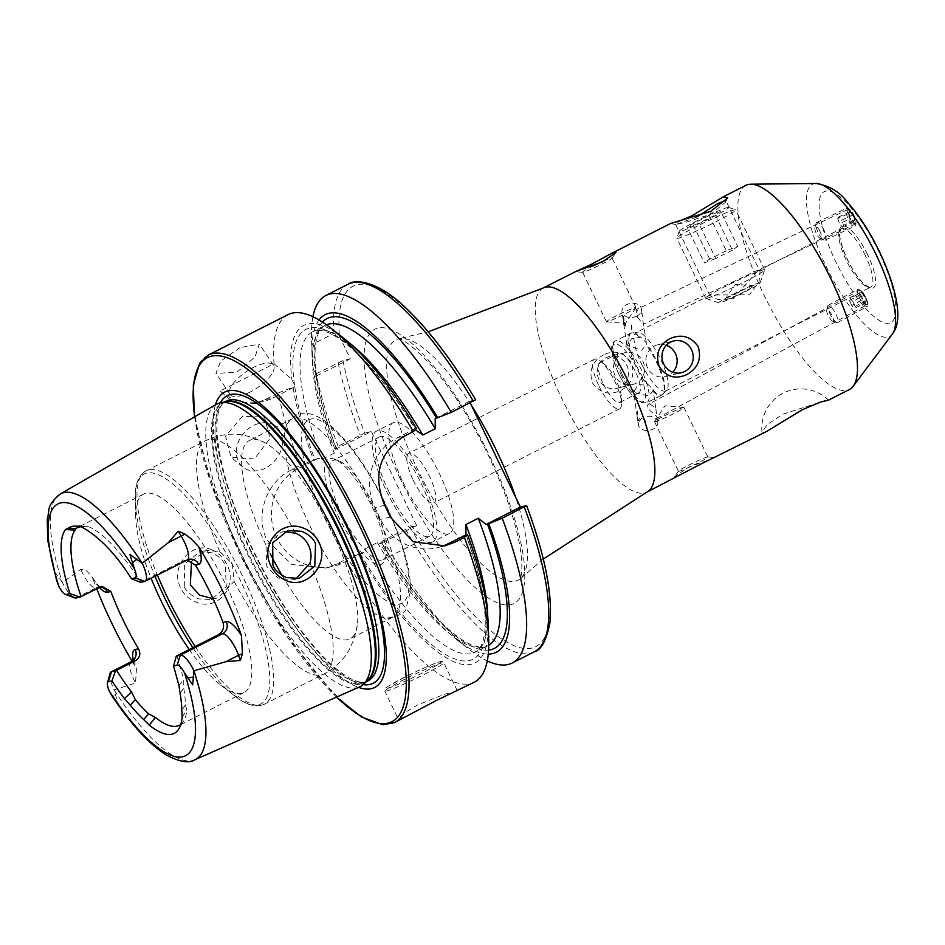 <?xml version="1.0" encoding="UTF-8"?>
<svg xmlns="http://www.w3.org/2000/svg" width="945" height="945" viewBox="0 0 945 945"><rect width="100%" height="100%" fill="white"/><g stroke="black" fill="none" stroke-linecap="round" stroke-linejoin="round"><path stroke-width="0.71" stroke-dasharray="4.72 3.54" d="M696.819 216.96L675.734 224.579L685.775 222.311L710.664 214.314L725.323 202.407L725.772 200.434L760.063 271.699L759.048 281.953L749.385 294.781L710.309 295.017L709.967 295.809L717.668 299.459L733.143 298.703L757.571 271.085L760.063 271.699M670.655 223.469L677.281 221.921M211.857 549.931C191.989 540.28 169.309 566.787 180.66 587.991C184.121 594.854 189.366 599.626 196.371 602.308C218.413 611.356 238.353 585.439 226.8 564.401C223.363 557.538 218.378 552.719 211.857 549.931M184.263 586.408L184.688 563.964L199.619 551.915L212.176 552.813C218.779 556.026 223.15 560.22 225.288 565.405L226.28 586.573L211.314 599.555L198.131 598.835C190.252 594.972 185.633 590.838 184.263 586.408M766.856 431.345L763.843 432.562L761.977 431.936L767.434 424.482L782.838 414.217L821.347 401.79M242.392 416.402L225.548 436.094L231.088 457.356L254.347 458.986L270.034 438.338L264.446 417.04L242.392 416.402M265.391 468.129A26.165 20.743 -50.4 0 1 242.735 466.984A26.165 20.743 -50.4 0 1 253.437 425.534A26.165 20.743 -50.4 0 1 276.094 426.667A26.165 20.743 -50.4 0 1 265.391 468.129M240.089 347.583L220.728 361.025L215.933 373.381L236.734 372.236L254.961 357.104L259.332 344.134L240.089 347.583M250.106 392.08A26.165 9.781 -34 0 1 230.084 394.372A26.165 9.781 -34 0 1 253.461 367.428A26.165 9.781 -34 0 1 273.483 365.136A26.165 9.781 -34 0 1 250.106 392.08M625.59 323.816L625.295 326.155L623.464 321.631L625.59 323.816M637.521 317.461L643.356 324.289L642.151 314.094L635.997 309.677L637.521 317.461M854.032 216.181L855.319 224.071L849.26 217.35L847.972 209.459L854.032 216.181M639.706 421.281C637.698 419.096 636.93 417.466 637.391 416.367C639.836 418.493 640.615 420.123 639.706 421.281L639.151 421.021M639.151 421.033L637.237 419.722L637.391 416.367M649.983 403.562C640.273 407.094 659.834 416.119 657.058 418.269L655.759 408.075L649.522 403.787L859.796 290.139C861.379 286.831 870.971 306.771 866.872 304.845C865.289 308.141 855.697 288.201 859.796 290.139M657.779 421.978A9.816 7.076 -8.2 0 0 643.037 417.631A9.816 7.076 -8.2 0 0 638.359 424.789A9.816 7.076 -8.2 0 0 653.101 429.124A9.816 7.076 -8.2 0 0 657.779 421.978L657.058 418.269M647.443 383.954L653.03 389.21L652.889 391.419L648.282 395.872L633.658 392.329L638.218 384.379L647.443 383.954A34.504 10.123 -116.9 0 1 636.788 366.247A34.504 10.123 -116.9 0 1 632.394 332.711A34.504 10.123 -116.9 0 1 640.675 337.235L631.614 338.782L626.818 345.138L641.679 350.276L646.132 344.76L646.285 342.622L640.675 337.235M641.549 363.979A32.697 9.592 -116.9 0 0 665.882 390.852A32.697 9.592 -116.9 0 0 666.745 390.179A32.697 9.592 -116.9 0 0 660.661 359.372A32.697 9.592 -116.9 0 0 637.379 332.203A32.697 9.592 -116.9 0 0 636.328 332.498A32.697 9.592 -116.9 0 0 641.549 363.979M745.959 185.314A114.463 33.571 -116.9 0 0 764.221 295.501A114.463 33.571 -116.9 0 0 849.401 389.529M697.918 463.003A16.348 1.087 154.3 0 1 678.404 471.248A16.348 1.087 154.3 0 1 678.451 471.094A16.348 1.087 154.3 0 1 688.362 465.306A16.348 1.087 154.3 0 1 707.722 457.002A16.348 1.087 154.3 0 1 707.876 457.061A16.348 1.087 154.3 0 1 697.918 463.003M674.08 413.473A16.348 1.087 154.3 0 1 654.566 421.718A16.348 1.087 154.3 0 1 654.613 421.564A16.348 1.087 154.3 0 1 664.524 415.776A16.348 1.087 154.3 0 1 683.896 407.472A16.348 1.087 154.3 0 1 684.038 407.531A16.348 1.087 154.3 0 1 674.08 413.473M714.857 457.687L688.208 467.385L674.6 476.682L679.089 475.808M666.296 345.303A16.348 15.592 76.4 0 0 657.661 344.819A16.348 15.592 76.4 0 0 654.424 346.012A16.348 15.592 76.4 0 0 646.852 366.117A16.348 15.592 76.4 0 0 665.339 376.618A16.348 15.592 76.4 0 0 668.576 375.425A16.348 15.592 76.4 0 0 672.805 372.247M593.07 266.029A16.348 1.087 -25.7 0 0 592.574 266.277A16.348 1.087 -25.7 0 0 582.616 272.219A16.348 1.087 -25.7 0 0 582.77 272.278A16.348 1.087 -25.7 0 0 602.13 263.974A16.348 1.087 -25.7 0 0 612.041 258.198A16.348 1.087 -25.7 0 0 612.088 258.032A16.348 1.087 -25.7 0 0 605.154 260.371M616.412 315.807A16.348 1.087 -25.7 0 0 606.454 321.749A16.348 1.087 -25.7 0 0 606.595 321.808A16.348 1.087 -25.7 0 0 625.968 313.504A16.348 1.087 -25.7 0 0 635.89 307.716A16.348 1.087 -25.7 0 0 635.926 307.562A16.348 1.087 -25.7 0 0 616.412 315.807M619.967 387.155A16.348 15.592 -103.6 0 1 616.731 388.348A16.348 15.592 -103.6 0 1 598.256 377.846A16.348 15.592 -103.6 0 1 605.816 357.753A16.348 15.592 -103.6 0 1 609.053 356.56A16.348 15.592 -103.6 0 1 627.539 367.05A16.348 15.592 -103.6 0 1 619.967 387.155M636.068 383.268A16.348 15.592 -103.6 0 1 632.831 384.461A16.348 15.592 -103.6 0 1 614.356 373.96A16.348 15.592 -103.6 0 1 621.928 353.867A16.348 15.592 -103.6 0 1 625.165 352.674A16.348 15.592 -103.6 0 1 643.639 363.163A16.348 15.592 -103.6 0 1 636.068 383.268M603.701 354.718C592.574 360.966 588.77 370.263 592.267 382.607C599.756 393.049 609.301 395.671 620.9 390.462C631.721 384.284 635.194 375.07 631.319 362.833C624.232 352.308 615.03 349.603 603.701 354.718M456.943 690.984L444.233 694.327L417.206 705.1L402.901 713.877L398.329 719.121L406.74 716.416M132.04 661.169A150.609 44.179 -116.9 0 0 134.651 665.528L136.434 669.284L135.525 682.999L114.121 689.897L117.924 702.926L112.124 696.134L115.739 695.839M99.249 587.353A27.996 8.21 63.1 0 1 93.39 579.805L91.748 576.379L86.007 570.308L80.809 569.292L62.429 582.51L55.188 572.576L56.865 581.305L59.003 577.95M74.478 597.819A18.841 5.528 63.1 0 1 62.429 582.51M191.516 561.377L206.152 550.344L219.736 551.526L232.293 563.716L234.136 581.447L217.657 598.031L213.062 598.657M284.634 531.645L281.326 532.2L265.958 545.395L266.809 566.48L277.771 577.997L292.844 579.887L295.95 578.883M386.399 490.951A62.134 18.227 -116.9 0 0 432.645 541.993A62.134 18.227 -116.9 0 0 422.722 482.174A62.134 18.227 -116.9 0 0 376.488 431.133A62.134 18.227 -116.9 0 0 386.399 490.951M403.137 482.47A62.134 18.227 -116.9 0 0 449.371 533.512A62.134 18.227 -116.9 0 0 439.46 473.705A62.134 18.227 -116.9 0 0 393.214 422.663A62.134 18.227 -116.9 0 0 403.137 482.47M413.166 480.048A27.795 8.151 -116.9 0 0 433.861 502.882A27.795 8.151 -116.9 0 0 429.42 476.126A27.795 8.151 -116.9 0 0 408.736 453.293A27.795 8.151 -116.9 0 0 413.166 480.048M598.917 385.962A27.795 8.151 -116.9 0 0 619.601 408.795A27.795 8.151 -116.9 0 0 621.55 403.432A27.795 8.151 -116.9 0 0 615.16 382.04A27.795 8.151 -116.9 0 0 599.957 360.789A27.795 8.151 -116.9 0 0 594.476 359.194A27.795 8.151 -116.9 0 0 598.917 385.962M603.382 384.119A22.243 6.52 -116.9 0 0 619.944 402.393A22.243 6.52 -116.9 0 0 621.503 398.105A22.243 6.52 -116.9 0 0 616.388 380.989A22.243 6.52 -116.9 0 0 604.221 363.99A22.243 6.52 -116.9 0 0 599.839 362.715A22.243 6.52 -116.9 0 0 603.382 384.119M622.294 374.551A22.243 6.52 -116.9 0 0 638.844 392.813A22.243 6.52 -116.9 0 0 635.3 371.409A22.243 6.52 -116.9 0 0 618.751 353.135A22.243 6.52 -116.9 0 0 622.294 374.551M215.425 404.873A165.635 48.585 -116.9 0 0 251.275 551.372A165.635 48.585 -116.9 0 0 358.533 687.381M216.322 404.354A158.417 46.47 -116.9 0 0 242.239 556.51A158.417 46.47 -116.9 0 0 359.478 686.956M189.213 649.522A111.191 32.614 -116.9 0 0 220.835 685.208A111.191 32.614 -116.9 0 0 243.987 692.543A111.191 32.614 -116.9 0 0 226.233 585.51A111.191 32.614 -116.9 0 0 143.486 494.164A111.191 32.614 -116.9 0 0 135.714 517.175A111.191 32.614 -116.9 0 0 151.141 578.245M282.153 575.517A111.191 32.614 -116.9 0 0 349.945 638.867A111.191 32.614 -116.9 0 0 357.257 625.649A111.191 32.614 -116.9 0 0 332.203 531.834A111.191 32.614 -116.9 0 0 264.435 442.425A111.191 32.614 -116.9 0 0 249.456 440.5A111.191 32.614 -116.9 0 0 267.199 547.533A111.191 32.614 -116.9 0 0 270.235 553.711M309.925 525.881A111.191 32.614 -116.9 0 0 386.221 618.219A111.191 32.614 -116.9 0 0 392.671 617.227A111.191 32.614 -116.9 0 0 374.929 510.194A111.191 32.614 -116.9 0 0 292.182 418.848A111.191 32.614 -116.9 0 0 287.563 423.466A111.191 32.614 -116.9 0 0 309.925 525.881M337.991 515.722A58.862 17.27 -116.9 0 0 385.241 559.156A58.862 17.27 -116.9 0 0 372.401 507.418A58.862 17.27 -116.9 0 0 334.601 459.199A58.862 17.27 -116.9 0 0 337.991 515.722M341.736 514.08A55.59 16.313 -116.9 0 0 383.103 559.747A55.59 16.313 -116.9 0 0 386.363 555.093A55.59 16.313 -116.9 0 0 374.232 506.236A55.59 16.313 -116.9 0 0 338.534 460.699A55.59 16.313 -116.9 0 0 332.864 460.558A55.59 16.313 -116.9 0 0 341.736 514.08M388.312 490.49A55.59 16.313 -116.9 0 0 429.68 536.158A55.59 16.313 -116.9 0 0 420.808 482.635A55.59 16.313 -116.9 0 0 379.441 436.968A55.59 16.313 -116.9 0 0 388.312 490.49M288.083 314.614A206.022 60.433 -116.9 0 0 274.003 363.731L220.138 391.029L232.931 402.133L254.725 403.527L264.777 399.782L278.243 392.966A206.022 60.433 -116.9 0 0 300.286 465.424L291.036 470.102C266.844 481.666 254.347 515.297 267.081 540.233L291.804 564.508L325.86 568.039L336.326 564.2L345.575 559.511A206.022 60.433 -116.9 0 0 474.284 682.195M180.814 724.342A111.191 32.614 -116.9 0 0 183.613 721.153A111.191 32.614 -116.9 0 0 186.85 709.813L185.397 705.064A111.191 32.614 -116.9 0 0 183.684 688.066L183.779 679.384L176.88 655.771M93.39 579.805A150.609 44.179 -116.9 0 0 96.709 588.629M637.922 415.056L637.154 410.78L637.922 415.056A8.174 2.162 -118.4 0 1 637.084 411.536A8.174 2.162 -118.4 0 1 637.154 410.78M644.714 419.415L645.707 423.951L644.714 419.415A8.174 2.162 -118.4 0 1 645.707 423.951M631.366 324.974L631.685 329.462L631.366 324.974A8.174 2.622 64.7 0 1 631.685 329.462M624.137 320.827L623.594 316.079L624.137 320.827A8.174 2.622 64.7 0 1 623.452 317.201A8.174 2.622 64.7 0 1 623.594 316.079M636.729 316.114A9.816 7.076 171.8 0 1 621.999 311.779A9.816 7.076 171.8 0 1 626.677 304.621A9.816 7.076 171.8 0 1 641.419 308.968A9.816 7.076 171.8 0 1 636.729 316.114M656.952 418.363L866.872 304.845M182.751 561.07L188.752 559.393A9.155 8.729 76.4 0 0 186.933 560.066L182.751 561.07L141.088 582.179C120.629 551.372 103.229 532.909 88.889 526.79L83.373 526.79A111.191 32.614 -116.9 0 0 83.042 526.767A111.191 32.614 -116.9 0 0 81.624 526.719M184.594 560.397L186.874 560.149M83.373 526.79L81.412 526.637M180.058 693.205L183.684 688.066M185.397 705.064L181.794 710.297M274.003 363.731L291.922 379.595L295.466 386.576L294.769 386.777A184.936 54.255 -116.9 0 0 314.957 459.695L300.286 465.424M343.33 337.885A189.236 55.507 -116.9 0 0 291.922 379.595M294.509 384.969A184.936 54.255 -116.9 0 1 415.221 428.924L416.544 428.605M334.955 449.218A189.236 55.507 -116.9 0 1 314.331 376.405L316.481 375.933L313.232 368.798L311.85 344.571L333.928 333.384L339.468 336.266L350.311 358.793L342.988 360.553A202.1 59.287 -116.9 0 0 364.735 433.093L338.133 446.253L334.955 449.218L336.266 448.899L334.282 453.116L321.891 459.388L318.524 458.242L314.957 459.695M319.02 319.953A189.236 55.507 -116.9 0 0 311.992 353.761A189.236 55.507 -116.9 0 0 313.232 368.798M312.913 316.717A206.022 60.433 -116.9 0 0 311.496 338.074A206.022 60.433 -116.9 0 0 311.85 344.571M470.185 402.794L469.441 401.247L475.689 399.782M278.243 392.966L293.021 387.202A189.236 55.507 -116.9 0 0 313.645 460.002M345.575 559.511L358.923 554.101A189.236 55.507 -116.9 0 0 488.199 623.889M293.021 387.202L294.769 386.777M358.923 554.101L363.813 552.329L364.971 548.891L377.35 542.619L380.717 543.765L381.544 542.985L380.233 543.304A189.236 55.507 -116.9 0 0 456.872 639.753A189.236 55.507 -116.9 0 0 488.281 654.094M380.233 543.304L383.41 540.339L410.024 527.18L416.615 525.585L381.544 542.985A184.936 54.255 -116.9 0 0 488.589 650.089M316.079 375.992A184.936 54.255 -116.9 0 0 336.266 448.899L371.326 431.499L364.735 433.093M314.331 376.405L316.079 373.795A206.022 60.433 -116.9 0 0 338.133 446.253M383.41 540.339A206.022 60.433 -116.9 0 0 469.228 649.439A206.022 60.433 -116.9 0 0 487.277 660.921M316.079 373.795L342.988 360.553M416.615 525.585L371.326 431.499M318.524 458.242L298.821 468.236A52.329 49.908 76.4 0 0 274.605 532.543A52.329 49.908 76.4 0 0 333.739 566.138A52.329 49.908 76.4 0 0 344.098 562.322L363.813 552.329M414.997 428.841L396.935 437.984A52.329 49.908 76.4 0 0 374.952 507.63L380.611 519.396A52.329 49.908 76.4 0 0 437.511 547.651A52.329 49.908 76.4 0 0 441.197 546.612M469.441 401.247L435.208 418.6M316.481 375.933L350.311 358.793M220.138 391.029A52.329 49.908 76.4 0 0 263.23 401.471A52.329 49.908 76.4 0 0 273.589 397.656L295.466 386.576M110.057 673.454A18.841 5.528 -116.9 0 0 114.121 689.897M724.98 300.037A16.348 1.087 -25.7 0 0 742.002 292.82A16.348 1.087 -25.7 0 0 753.992 285.721A16.348 1.087 -25.7 0 0 753.838 285.733A16.348 1.087 -25.7 0 0 738.494 292.123A16.348 1.087 -25.7 0 0 724.72 299.813A16.348 1.087 -25.7 0 0 724.98 300.037M759.603 282.862A22.893 1.512 -25.7 0 0 736.273 292.726A22.893 1.512 -25.7 0 0 718.873 302.872A22.893 1.512 -25.7 0 0 719.216 302.896A22.893 1.512 -25.7 0 0 741.187 293.706A22.893 1.512 -25.7 0 0 760.028 283.063A22.893 1.512 -25.7 0 0 759.603 282.862M764.021 269.75A32.697 2.162 -25.7 0 0 731.654 283.358A32.697 2.162 -25.7 0 0 705.691 298.242A32.697 2.162 -25.7 0 0 705.82 298.337A32.697 2.162 -25.7 0 0 706.305 298.36A32.697 2.162 -25.7 0 0 737.702 285.236A32.697 2.162 -25.7 0 0 764.623 270.034A32.697 2.162 -25.7 0 0 764.635 269.88A32.697 2.162 -25.7 0 0 764.021 269.75M735.151 209.766A32.697 2.162 -25.7 0 0 703.753 222.902A32.697 2.162 -25.7 0 0 676.833 238.093A32.697 2.162 -25.7 0 0 676.833 238.258A32.697 2.162 -25.7 0 0 677.447 238.376A32.697 2.162 -25.7 0 0 709.801 224.78A32.697 2.162 -25.7 0 0 735.765 209.896A32.697 2.162 -25.7 0 0 735.635 209.802A32.697 2.162 -25.7 0 0 735.151 209.766M728.264 207.357A27.476 1.819 -25.7 0 0 701.899 218.389A27.476 1.819 -25.7 0 0 679.278 231.147A27.476 1.819 -25.7 0 0 679.798 231.383A27.476 1.819 -25.7 0 0 707.793 219.559A27.476 1.819 -25.7 0 0 728.678 207.38A27.476 1.819 -25.7 0 0 728.264 207.357M709.329 215.519L692.673 223.776L687.369 227.627L698.733 223.221L715.389 214.964L720.692 211.113L709.329 215.519L726.315 250.803L737.667 246.397L720.692 211.113M715.389 214.964L732.375 250.248L737.667 246.397M732.375 250.248L715.708 258.505L698.733 223.221M715.708 258.505L704.356 262.911L687.369 227.627M726.315 250.803L709.66 259.06L704.356 262.911M709.66 259.06L692.673 223.776M866.6 304.491A7.973 2.114 61.6 0 1 860.647 296.647A7.973 2.114 61.6 0 1 860.21 290.41A7.973 2.114 61.6 0 1 860.954 290.8A7.973 2.114 61.6 0 1 865.266 296.447A7.973 2.114 61.6 0 1 867.628 303.144A7.973 2.114 61.6 0 1 866.6 304.491M866.435 306.593A9.816 2.599 61.6 0 1 859.643 298.065A9.816 2.599 61.6 0 1 857.836 289.312A9.816 2.599 61.6 0 1 858.568 289.276A9.816 2.599 61.6 0 1 859.489 289.761A9.816 2.599 61.6 0 1 864.793 296.706A9.816 2.599 61.6 0 1 867.699 304.94A9.816 2.599 61.6 0 1 867.167 306.57A9.816 2.599 61.6 0 1 866.435 306.593M836.821 322.611A9.816 2.599 61.6 0 1 836.75 322.588A9.816 2.599 61.6 0 1 830.608 315.181A9.816 2.599 61.6 0 1 827.773 305.991A9.816 2.599 61.6 0 1 828.222 305.318A9.816 2.599 61.6 0 1 828.954 305.282A9.816 2.599 61.6 0 1 835.746 313.823A9.816 2.599 61.6 0 1 837.553 322.576A9.816 2.599 61.6 0 1 836.821 322.611M832.734 321.217A6.544 1.736 61.6 0 1 832.687 321.205A6.544 1.736 61.6 0 1 828.588 316.268A6.544 1.736 61.6 0 1 826.71 310.137A6.544 1.736 61.6 0 1 827.489 309.677A6.544 1.736 61.6 0 1 832.38 316.114A6.544 1.736 61.6 0 1 832.734 321.217M862.844 299.459L860.576 294.45L861.131 292.454L863.966 295.442L866.234 300.451L865.679 302.447L862.844 299.459L851.74 305.459L854.575 308.448L865.679 302.447M866.234 300.451L855.142 306.452L854.575 308.448M855.142 306.452L852.862 301.443L863.966 295.442M852.862 301.443L850.039 298.455L861.131 292.454M851.74 305.459L849.472 300.451L850.039 298.455M849.472 300.451L860.576 294.45M853.406 214.172A7.973 2.563 64.7 0 1 855.934 221.874A7.973 2.563 64.7 0 1 850.216 219.205A7.973 2.563 64.7 0 1 847.689 211.219A7.973 2.563 64.7 0 1 850.417 210.215A7.973 2.563 64.7 0 1 853.406 214.172M852.862 214.031A9.816 3.154 64.7 0 1 855.969 223.504A9.816 3.154 64.7 0 1 855.095 225.985A9.816 3.154 64.7 0 1 848.953 220.209A9.816 3.154 64.7 0 1 846.708 208.254A9.816 3.154 64.7 0 1 849.189 209.152A9.816 3.154 64.7 0 1 852.862 214.031M822.977 228.158A9.816 3.154 64.7 0 1 825.209 240.124A9.816 3.154 64.7 0 1 823.993 240.054A9.816 3.154 64.7 0 1 819.055 234.336A9.816 3.154 64.7 0 1 816.102 223.363A9.816 3.154 64.7 0 1 816.823 222.382A9.816 3.154 64.7 0 1 822.977 228.158M819.516 230.509A6.544 2.103 64.7 0 1 821.571 236.463A6.544 2.103 64.7 0 1 820.201 238.435A6.544 2.103 64.7 0 1 816.917 234.632A6.544 2.103 64.7 0 1 814.944 227.32A6.544 2.103 64.7 0 1 819.516 230.509M854.717 220.008L853.583 221.791L850.677 218.472L848.905 213.369L850.039 211.585L852.945 214.905L854.717 220.008L843.519 225.3L841.747 220.197L852.945 214.905M850.039 211.585L838.841 216.877L841.747 220.197M838.841 216.877L837.707 218.661L848.905 213.369M837.707 218.661L839.479 223.764L850.677 218.472M843.519 225.3L842.385 227.083L839.479 223.764M842.385 227.083L853.583 221.791M710.664 214.314L710.829 211.302M653.078 390.391A34.504 10.123 -116.9 0 0 663.378 393.9A34.504 10.123 -116.9 0 0 656.964 361.38A34.504 10.123 -116.9 0 0 646.321 343.685M652.889 391.419A34.67 10.171 -116.9 0 0 661.784 395.128A34.67 10.171 -116.9 0 0 656.243 361.758A34.67 10.171 -116.9 0 0 646.132 344.76M620.889 374.291A34.67 10.171 -116.9 0 0 646.687 402.771A34.67 10.171 -116.9 0 0 641.159 369.401A34.67 10.171 -116.9 0 0 615.36 340.921A34.67 10.171 -116.9 0 0 620.889 374.291M639.34 336.987A34.67 10.171 -116.9 0 0 630.445 333.278A34.67 10.171 -116.9 0 0 635.985 366.648A34.67 10.171 -116.9 0 0 646.096 383.646M619.424 375.236A32.047 9.403 -116.9 0 0 642.659 401.79A32.047 9.403 -116.9 0 0 638.159 370.712A32.047 9.403 -116.9 0 0 614.923 344.157A32.047 9.403 -116.9 0 0 619.424 375.236M816.102 183.484A85.274 25.019 -116.9 0 0 826.119 266.407A85.274 25.019 -116.9 0 0 892.375 334.069M878.956 251.949A73.426 21.534 -116.9 0 0 825.717 191.114A73.426 21.534 -116.9 0 0 836.03 262.308A73.426 21.534 -116.9 0 0 889.257 323.143A73.426 21.534 -116.9 0 0 878.956 251.949M865.372 255.67A32.697 9.592 -116.9 0 0 841.038 228.808A32.697 9.592 -116.9 0 0 846.259 260.288A32.697 9.592 -116.9 0 0 870.593 287.15A32.697 9.592 -116.9 0 0 865.372 255.67M867.616 254.677A34.67 10.171 -116.9 0 0 842.491 225.961A34.67 10.171 -116.9 0 0 847.358 259.58A34.67 10.171 -116.9 0 0 872.495 288.296A34.67 10.171 -116.9 0 0 867.616 254.677M422.439 672.982A30.736 2.032 154.3 0 1 387.237 688.432A30.736 2.032 154.3 0 1 404.472 677.317A30.736 2.032 154.3 0 1 439.673 661.878A30.736 2.032 154.3 0 1 422.439 672.982M404.743 679.231A32.697 2.162 -25.7 0 0 384.839 691.102A32.697 2.162 -25.7 0 0 423.868 674.612A32.697 2.162 -25.7 0 0 443.772 662.74A32.697 2.162 -25.7 0 0 404.743 679.231M144.821 581.399L186.933 560.066A18.841 5.528 -116.9 0 0 187.299 559.936M76.037 597.996L95.835 587.967A18.841 5.528 63.1 0 1 82.18 572.363A18.841 5.528 63.1 0 1 80.809 569.292M543.328 287.965A114.463 33.571 -116.9 0 0 561.59 398.152A114.463 33.571 -116.9 0 0 646.77 492.18M471.283 405.086A134.792 39.536 -116.9 0 0 399.073 338.7A134.792 39.536 -116.9 0 0 417.631 469.488A134.792 39.536 -116.9 0 0 520.53 578.458A134.792 39.536 -116.9 0 0 515.663 497.294M399.487 477.213A153.811 45.124 -116.9 0 0 510.997 604.646A153.811 45.124 -116.9 0 0 489.404 455.514A153.811 45.124 -116.9 0 0 377.894 328.069A153.811 45.124 -116.9 0 0 399.487 477.213M208.266 355.048A206.022 60.433 -116.9 0 0 241.14 553.368A206.022 60.433 -116.9 0 0 394.467 722.63M194.623 416.816A204.061 59.866 -116.9 0 0 240.042 554.077A204.061 59.866 -116.9 0 0 336.597 697.079M220.35 402.818A161.252 47.297 -116.9 0 0 253.083 550.793A161.252 47.297 -116.9 0 0 363.093 684.617M251.075 552.163A156.775 45.986 -116.9 0 0 367.759 680.955C363.778 683.932 350.63 684.026 324.596 658.192C299.388 631.945 275.68 596.118 253.473 550.734C218.779 480.355 206.908 409.728 226.056 401.235A156.775 45.986 -116.9 0 0 251.075 552.163M225.052 401.897A156.775 45.986 -116.9 0 0 223.339 402.617A156.775 45.986 -116.9 0 0 248.358 553.534A156.775 45.986 -116.9 0 0 365.03 682.337A156.775 45.986 -116.9 0 0 366.625 681.38M224.591 401.979L226.032 401.696A156.917 46.033 -116.9 0 0 247.448 553.983A156.917 46.033 -116.9 0 0 367.357 680.707L366.282 681.699M192.863 647.668A128.851 37.8 -116.9 0 0 233.828 695.39A128.851 37.8 -116.9 0 0 240.101 579.864A128.851 37.8 -116.9 0 0 169.816 481.572A128.851 37.8 -116.9 0 0 135.194 500.661A128.851 37.8 -116.9 0 0 155.027 576.273M195.213 646.486A130.812 38.379 -116.9 0 0 264.446 704.179A130.812 38.379 -116.9 0 0 243.574 578.257A130.812 38.379 -116.9 0 0 146.215 470.787A130.812 38.379 -116.9 0 0 157.402 575.08M234.136 581.447A130.812 38.379 -116.9 0 0 323.97 674.021A130.812 38.379 -116.9 0 0 309.984 563.137M325.127 518.829A102.851 30.169 -116.9 0 0 399.7 604.044A102.851 30.169 -116.9 0 0 385.265 504.311A102.851 30.169 -116.9 0 0 310.692 419.096A102.851 30.169 -116.9 0 0 325.127 518.829M60.196 494.011A148.991 43.706 -116.9 0 0 62.335 582.404M114.144 690.051A148.991 43.706 -116.9 0 0 194.835 759.792M322.434 322.08A184.936 54.255 -116.9 0 0 315.819 374.173M347.996 284.268A206.022 60.433 -116.9 0 0 333.928 333.384M475.489 399.794A202.1 59.287 -116.9 0 0 339.468 336.266M360.234 553.782A184.936 54.255 -116.9 0 0 468.448 660.709A184.936 54.255 -116.9 0 0 466.157 534.775M364.971 548.891A179.704 52.719 -116.9 0 0 475.111 652.263A179.704 52.719 -116.9 0 0 487.703 615.679M349.65 343.141A179.704 52.719 -116.9 0 0 312.701 331.66A179.704 52.719 -116.9 0 0 321.891 459.388M326.403 324.785A179.704 52.719 -116.9 0 0 325.08 325.375A179.704 52.719 -116.9 0 0 334.282 453.116M377.35 542.619A179.704 52.719 -116.9 0 0 487.49 645.99A179.704 52.719 -116.9 0 0 488.754 645.281M338.156 362.608A206.022 60.433 -116.9 0 0 360.21 435.066M405.488 529.165A206.022 60.433 -116.9 0 0 534.197 651.849M410.024 527.18A202.1 59.287 -116.9 0 0 530.889 648.282A202.1 59.287 -116.9 0 0 526.424 505.646M295.584 533.216A130.812 38.379 -116.9 0 0 205.75 440.642A130.812 38.379 -116.9 0 0 219.736 551.526M336.326 564.2L344.098 562.322M291.036 470.102L298.821 468.236M404.176 436.236L396.935 437.984M384.674 505.291L374.952 507.63M390.332 517.045L380.611 519.396M264.777 399.782L273.589 397.656M99.804 587.069A9.155 8.729 -103.6 0 0 95.835 587.967L100.016 586.963M133.221 659.976A27.996 8.21 -116.9 0 0 134.651 665.528M130.965 661.843A18.841 5.528 -116.9 0 0 135.525 682.999M178.936 685.397L183.779 679.384M79.864 526.07L88.889 526.79M182.149 717.172L186.85 709.813M675.734 224.532L670.655 223.528M828.493 400.101A39.241 39.241 0 0 0 761.977 431.936M242.735 466.984L231.088 457.356M230.084 394.372L215.933 373.381M623.464 321.631L623.476 324.643L625.295 326.155M855.319 224.071L643.356 324.289M709.967 295.809L675.675 224.544M666.745 390.179L661.784 395.128L646.687 402.771L640.958 402.664C636.115 401.637 628.897 392.494 619.294 375.236C610.683 354.281 609.371 342.846 615.36 340.921L630.445 333.278L637.379 332.203M757.571 271.085L841.038 228.808L839.715 232.411C839.443 233.391 839.054 241.105 847.452 259.568C853.087 270.955 858.851 279.259 864.746 284.48C868.644 287.15 870.593 288.036 870.593 287.15L665.882 390.852M654.566 421.718L678.404 471.248M683.896 407.472L665.056 405.795L654.613 421.564M678.451 471.094L674.6 476.682M665.339 376.618L681.439 372.732M606.454 321.749L582.616 272.219M635.89 307.716L625.448 323.485L606.595 321.808M582.77 272.278L575.458 271.758M632.831 384.461L616.731 388.348M457.262 690.76L443.772 662.74C443.429 661.134 441.551 660.992 438.137 662.291C430.069 665.115 418.836 670.135 404.436 677.341C375.106 693.465 387.674 686.944 384.839 691.102L398.329 719.121M211.314 599.555L217.657 598.031M292.844 579.887L299.187 578.352M449.371 533.512L432.645 541.993M619.601 408.795L433.861 502.882M621.503 398.105L621.55 403.432M638.844 392.813L619.944 402.393M543.316 559.062L519.998 579.037C520.081 577.927 523.424 575.056 520.967 553.439C517.305 526.306 506.473 493.68 488.459 455.537C471 419.745 452.253 390.096 432.208 366.577C401.578 332.994 395.943 339.503 398.294 338.794L428.191 331.801M194.446 416.922L210.05 480.875L239.947 554.089L286.713 636.103L336.408 697.162M220.835 685.208L240.999 700.399C249.752 705.939 257.572 707.203 264.446 704.179L323.97 674.021C335.227 668.103 343.791 659.74 349.638 648.931L354.103 638.761L357.257 625.649M392.671 617.227L349.945 638.867M287.563 423.466C292.808 416.308 298.147 412.918 303.558 413.272C304.195 413.142 310.704 412.292 322.257 419.178C344.358 434.806 365.514 463.18 385.737 504.299C403.657 543.67 411.819 572.965 410.236 592.196L406.114 608.119C406.09 612.738 399.463 616.105 386.221 618.219M386.363 555.093L385.241 559.156M429.68 536.158L383.103 559.747M243.987 692.543L179.255 725.335M638.359 424.789L633.658 392.329M626.818 345.138L621.999 311.779M646.285 342.622L643.557 323.757M642.151 314.094L641.419 308.968M655.759 408.075L653.03 389.21M710.309 295.017L636.328 332.498M143.486 494.164L77.088 527.806M83.042 526.767L75.954 526.188M311.992 353.761L311.496 338.074M381.815 542.973C400.845 574.95 419.804 600.607 438.669 619.932C452.147 633.493 463.676 642.009 473.268 645.494C479.635 647.656 484.372 647.821 487.49 645.99L475.111 652.263C491.494 643.344 487.667 594.346 465.885 534.787M336.538 448.887C312.441 386.127 308.519 333.443 325.08 325.375L312.701 331.66C330.455 322.091 376.287 364.156 414.938 428.935M456.872 639.753L469.228 649.439M379.441 436.968L332.864 460.558M338.534 460.699L334.601 459.199M292.182 418.848L249.456 440.5M135.714 517.175L135.395 491.932C136.115 481.596 139.718 474.544 146.215 470.787L205.75 440.642C217.173 435.066 228.985 433.105 241.164 434.783L251.996 437.204L264.435 442.425M618.751 353.135L599.839 362.715M604.221 363.99L599.957 360.789M594.476 359.194L408.736 453.293M393.214 422.663L376.488 431.133M325.86 568.039L333.739 566.138M444.859 545.879L437.511 547.651M254.725 403.527L263.23 401.471M281.326 532.2L287.859 530.617M199.619 551.927L206.152 550.344M99.65 587.152L101.812 586.302M100.855 587.436C98.953 586.455 95.917 582.77 91.748 576.379M134.036 659.539L136.434 669.284M87.353 526.495L78.388 525.763M183.613 721.153L178.77 729.02M625.165 352.674L609.053 356.56M612.041 258.198L615.892 252.598M635.926 307.562L612.088 258.032M657.661 344.819L673.761 340.932M707.722 457.002L715.046 457.522M684.038 407.531L707.876 457.061M725.299 202.407L727.733 197.871M637.107 412.859L637.084 411.536M847.972 209.459L635.997 309.677M623.464 318.477L623.452 317.201M273.483 365.136L259.332 344.134M276.094 426.667L264.446 417.04M724.72 299.813L735.328 284.386L753.992 285.721M718.873 302.872L705.82 298.337M705.691 298.242L676.833 238.258M679.278 231.147L676.833 238.093M728.678 207.38L735.635 209.802M764.635 269.88L735.765 209.896M760.028 283.063L764.623 270.034M828.222 305.318L857.836 289.312M832.687 321.205L836.75 322.588M826.71 310.137L827.773 305.991M837.553 322.576L867.167 306.57M860.954 290.8L859.489 289.761M867.628 303.144L867.699 304.94M855.934 221.874L855.969 223.504M825.209 240.124L855.095 225.985M820.201 238.435L823.993 240.054M814.944 227.32L816.102 223.363M816.823 222.382L846.708 208.254M850.417 210.215L849.189 209.152"/><path stroke-width="1.42" d="M677.281 221.921L691.693 215.921L723.338 196.773L727.733 197.871L710.829 211.302L670.655 223.469L611.415 253.473L615.892 252.598L602.284 261.895L575.635 271.593L590.66 264.695L611.415 253.473M303.002 527.96C310.114 530.594 315.406 535.331 318.867 542.182C330.171 563.326 306.901 589.999 286.323 580.584C279.625 577.832 274.558 573.024 271.12 566.161C259.426 545.017 280.677 518.876 303.002 527.96M315.535 543.623C313.397 538.449 308.72 534.338 301.502 531.279L287.859 530.617L272.692 542.725L272.892 565.015C274.274 569.457 278.728 573.639 286.264 577.56L299.187 578.352L314.779 566.149L315.535 543.623M821.347 401.79L828.446 400.148L820.484 402.062L802.281 409.752L766.856 431.345L699.832 464.586L646.77 492.18A114.463 33.571 -116.9 0 0 628.508 381.993A114.463 33.571 -116.9 0 0 543.328 287.965L428.191 331.801M828.458 400.148L849.401 389.529A114.463 33.571 -116.9 0 0 853.158 386.304A114.463 33.571 -116.9 0 0 831.139 279.354A114.463 33.571 -116.9 0 0 750.779 184.204A114.463 33.571 -116.9 0 0 745.959 185.314L723.338 196.773M670.525 342.125A16.348 15.592 76.4 0 0 662.965 362.23A16.348 15.592 76.4 0 0 681.439 372.732A16.348 15.592 76.4 0 0 684.676 371.539A16.348 15.592 76.4 0 0 692.248 351.434A16.348 15.592 76.4 0 0 673.761 340.932A16.348 15.592 76.4 0 0 670.525 342.125M686.802 374.563C675.451 379.677 666.237 376.972 659.185 366.459C655.31 354.21 658.783 344.996 669.592 338.818C681.227 333.62 690.771 336.243 698.225 346.673C701.733 359.017 697.918 368.314 686.802 374.563M336.408 697.162L361.321 716.901L382.902 724.78L394.467 722.63L436.318 700.493L474.284 682.195A206.022 60.433 -116.9 0 0 488.695 639.576A206.022 60.433 -116.9 0 0 464.361 537.398L467.491 534.457L465.932 534.693L465.92 524.534L478.3 518.262L486.155 524.451L488.801 523.66L502.208 518.238L526.424 505.646L520.388 507.099L470.185 402.794M144.821 581.399L135.159 577.879L131.485 578.765L140.734 582.38L144.821 581.399A18.841 5.528 -116.9 0 0 145.187 581.269A18.841 5.528 -116.9 0 0 142.234 563.244L168.517 542.501L178.168 531.22L184.759 533.972L190.961 538.65L198.698 546.683A151.921 44.569 -116.9 0 1 222.512 590.566A151.921 44.569 -116.9 0 1 241.483 635.607L242.416 653.763A9.155 3.556 -19.4 0 0 238.542 655.287L240.361 660.437L242.416 653.763M108.368 681.758L111.522 671.741L131.331 661.713A9.155 8.729 76.4 0 0 135.17 649.522L138.431 648.742C140.935 653.716 139.966 657.708 135.513 660.697L116.542 670.312A111.191 32.614 -116.9 0 0 131.556 691.988L135.348 699.678L130.256 705.23L124.409 698.568A116.093 34.055 -116.9 0 1 111.935 680.896L108.368 681.758A11.316 3.319 -116.9 0 0 107.482 682.786A11.316 3.319 -116.9 0 0 109.112 690.842L112.03 695.992C131.402 724.921 149.712 744.719 166.958 755.398C180.011 762.001 189.295 763.466 194.835 759.792A148.991 43.706 -116.9 0 0 193.902 670.796L225.89 661.701L240.361 660.437M65.429 594.381A11.316 3.319 63.1 0 0 66.363 594.488L76.037 597.996A18.841 5.528 63.1 0 1 74.478 597.819L65.429 594.381A11.316 3.319 63.1 0 1 59.11 586.963L56.641 580.608L47.734 540.363L47.25 519.171C50.191 509.284 45.561 506.65 60.196 494.011L216.322 404.354A158.417 46.47 -116.9 0 1 220.61 402.771A158.417 46.47 -116.9 0 1 334.849 534.161A158.417 46.47 -116.9 0 1 363.293 684.452A158.417 46.47 -116.9 0 1 359.478 686.956L194.835 759.792M213.062 598.657L199.726 595.208L190.335 584.943L191.516 561.377M295.95 578.883L309.984 563.137C311.72 557.03 311.236 551.089 308.531 545.312C305.743 539.642 301.42 535.602 295.584 533.216L284.634 531.645M358.533 687.381A165.635 48.585 -116.9 0 0 348.114 527.995A165.635 48.585 -116.9 0 0 215.425 404.873M151.141 578.245A111.191 32.614 -116.9 0 0 161.241 601.197A111.191 32.614 -116.9 0 0 189.213 649.522M270.235 553.711A111.191 32.614 -116.9 0 0 282.153 575.517M413.426 431.558A206.022 60.433 -116.9 0 0 330.974 328.21L343.33 337.885A189.236 55.507 -116.9 0 1 416.544 428.605L413.426 431.558L404.176 436.236C379.087 452.56 372.59 475.583 384.674 505.291A206.022 60.433 63.1 0 1 387.533 511.162A206.022 60.433 63.1 0 1 390.332 517.045L413.213 541.757L444.859 545.879L455.112 542.087L464.361 537.398M330.974 328.21A206.022 60.433 -116.9 0 0 288.083 314.614L208.266 355.048L199.69 363.093L193.288 384.958L194.446 416.922M186.874 560.149L195.45 565.122A111.191 32.614 63.1 0 1 210.593 593.436A111.191 32.614 63.1 0 1 223.02 622.401C224.485 627.645 222.89 631.78 218.248 634.816L176.29 656.114L173.573 666.012L177.152 665.15A11.316 3.319 63.1 0 1 184.405 672.675L192.674 684.865L193.902 670.796M135.348 699.678A111.191 32.614 -116.9 0 0 148.66 713.9L155.37 717.409A111.191 32.614 -116.9 0 0 179.255 725.335A111.191 32.614 -116.9 0 0 180.814 724.342M138.431 648.742A111.191 32.614 63.1 0 1 123.287 620.428A111.191 32.614 63.1 0 1 110.86 591.464L101.812 586.302L81.057 596.567A111.191 32.614 -116.9 0 1 75.104 530.11L75.754 528.621A111.191 32.614 -116.9 0 1 77.088 527.806A111.191 32.614 -116.9 0 1 81.624 526.719M96.709 588.629A150.609 44.179 -116.9 0 0 111.758 623.204A150.609 44.179 -116.9 0 0 132.04 661.169M135.159 577.879A11.316 3.319 -116.9 0 0 134.403 568.795L129.938 554.526L142.234 563.244M130.256 705.23A114.959 33.725 -116.9 0 0 143.628 719.511L148.66 713.9M143.628 719.511L149.275 725.11A116.093 34.055 -116.9 0 0 178.77 729.02A116.093 34.055 -116.9 0 0 182.149 717.172L181.794 710.297A114.959 33.725 -116.9 0 0 180.058 693.205L178.936 685.397L173.573 666.012M131.485 578.765C115.136 552.919 97.937 535.354 79.864 526.07L76.155 526.2A114.959 33.725 -116.9 0 0 75.954 526.188A114.959 33.725 -116.9 0 0 68.512 528.042L65.465 529.543A116.093 34.055 -116.9 0 0 69.93 593.625L80.041 597.027L81.057 596.567M66.363 594.488L69.93 593.625M68.512 528.042L75.754 528.621M81.412 526.637L76.155 526.2M475.489 399.794L451.261 412.386L435.208 418.6L435.22 428.746L422.84 435.019L416.072 430.294M437.854 417.808A189.236 55.507 -116.9 0 0 319.02 319.953M451.261 412.386A206.022 60.433 -116.9 0 0 325.919 295.454A206.022 60.433 -116.9 0 0 312.913 316.717M488.695 639.576L488.199 623.889A189.236 55.507 -116.9 0 0 467.491 534.457M466.157 534.775L447.871 543.836A52.329 49.908 76.4 0 1 441.197 546.612M488.281 654.094A189.236 55.507 -116.9 0 0 488.801 523.66M487.277 660.921A206.022 60.433 -116.9 0 0 512.119 663.036A206.022 60.433 -116.9 0 0 502.208 518.238M524.286 507.052A206.022 60.433 -116.9 0 1 534.197 651.849C541.072 650.219 546.281 640.698 549.825 623.287C552.813 594.759 545.088 555.542 526.637 505.634L526.424 505.646M486.155 524.451L520.388 507.099M76.037 597.996L80.041 597.027M135.513 660.697L131.331 661.713A18.841 5.528 -116.9 0 0 130.965 661.843L111.167 671.871A18.841 5.528 -116.9 0 1 111.522 671.741L116.542 670.312M111.935 680.896L115.526 670.773M111.167 671.871A18.841 5.528 -116.9 0 0 110.057 673.454L107.482 682.786M241.483 635.607A27.996 8.21 63.1 0 0 226.268 621.621A9.155 8.729 -103.6 0 1 222.429 633.811L180.318 655.145L176.29 656.114M177.152 665.15L180.318 655.145A18.841 5.528 63.1 0 1 193.914 670.631M605.154 260.371A16.348 1.087 -25.7 0 0 593.07 266.029M672.805 372.247A16.348 15.592 76.4 0 0 666.296 345.303M725.772 200.434L717.751 203.577L696.819 216.96M816.102 183.484C829.486 185.799 839.81 191.906 847.086 201.817C858.958 215.058 869.79 231.761 879.582 251.925C896.675 288.473 903.538 320.379 892.375 334.069A85.274 25.019 -116.9 0 0 875.98 254.37A85.274 25.019 -116.9 0 0 816.102 183.484L750.779 184.204M198.698 546.683A27.996 8.21 -116.9 0 1 198.71 564.342A9.155 8.729 76.4 0 0 188.752 559.393L187.299 559.936A18.841 5.528 -116.9 0 0 184.287 541.804A18.841 5.528 -116.9 0 0 181.168 536.087L178.168 531.22M184.759 533.972A9.155 2.422 -31.7 0 1 181.168 536.087L168.517 542.501M515.663 497.294A134.792 39.536 -116.9 0 0 496.444 450.47A134.792 39.536 -116.9 0 0 471.283 405.086M394.467 722.63A206.022 60.433 -116.9 0 0 361.592 524.298A206.022 60.433 -116.9 0 0 208.266 355.048M336.597 697.079A204.061 59.866 -116.9 0 0 405.488 696.37A204.061 59.866 -116.9 0 0 359.348 525.29A204.061 59.866 -116.9 0 0 242.014 365.361A204.061 59.866 -116.9 0 0 194.623 416.816M363.093 684.617A161.252 47.297 -116.9 0 0 347.358 528.042A161.252 47.297 -116.9 0 0 220.35 402.818M366.282 681.699L367.759 680.955A156.775 45.986 -116.9 0 0 342.74 530.039A156.775 45.986 -116.9 0 0 226.056 401.235L224.591 401.979M366.625 681.38A156.775 45.986 -116.9 0 0 340.011 531.409A156.775 45.986 -116.9 0 0 225.052 401.897M363.293 684.452L367.357 680.707A156.917 46.033 -116.9 0 0 339.184 531.846A156.917 46.033 -116.9 0 0 226.032 401.696L220.61 402.771M155.027 576.273A128.851 37.8 -116.9 0 0 164.773 598.043A128.851 37.8 -116.9 0 0 192.863 647.668M157.402 575.08A130.812 38.379 -116.9 0 0 167.088 596.72A130.812 38.379 -116.9 0 0 195.213 646.486M142.093 563.149A148.991 43.706 -116.9 0 0 60.196 494.011M109.112 690.842A141.148 41.403 -116.9 0 0 182.834 756.732A141.148 41.403 -116.9 0 0 184.405 672.675M134.403 568.795A141.148 41.403 -116.9 0 0 60.681 502.905A141.148 41.403 -116.9 0 0 59.11 586.963M436.531 418.127A184.936 54.255 -116.9 0 0 322.434 322.08M473.339 401.2A206.022 60.433 -116.9 0 0 347.996 284.268L325.919 295.454M487.703 615.679A179.704 52.719 -116.9 0 0 465.92 524.534M422.84 435.019A179.704 52.719 -116.9 0 0 349.65 343.141M435.22 428.746A179.704 52.719 -116.9 0 0 326.403 324.785M488.754 645.281A179.704 52.719 -116.9 0 0 478.3 518.262M488.589 650.089A184.936 54.255 -116.9 0 0 487.466 523.979M455.112 542.087L447.871 543.836M99.804 587.069A9.155 8.729 -103.6 0 1 107.612 592.243L110.86 591.464M107.612 592.243A27.996 8.21 63.1 0 1 99.249 587.353M135.17 649.522A27.996 8.21 -116.9 0 0 133.221 659.976M136.966 559.133L132.087 563.149M198.71 564.342L195.45 565.122M226.268 621.621L223.02 622.401M225.89 661.701L238.542 655.287A18.841 5.528 63.1 0 0 222.429 633.811L218.248 634.816M193.713 677.022L187.358 677.978M124.409 698.568L131.556 691.988M65.465 529.543L75.104 530.11M149.275 725.11L155.37 717.409M187.299 559.936L145.187 581.269M646.77 492.18L543.316 559.062M575.635 271.593L543.328 287.965M347.996 284.268C355.036 278.562 378.496 280.83 407.13 309.216C429.869 331.128 452.726 361.321 475.689 399.782M534.197 651.849L512.119 663.036M99.65 587.152L100.347 587.105M130.965 661.843L134.048 658.334L134.036 659.539M892.375 334.069L853.158 386.304"/></g></svg>
